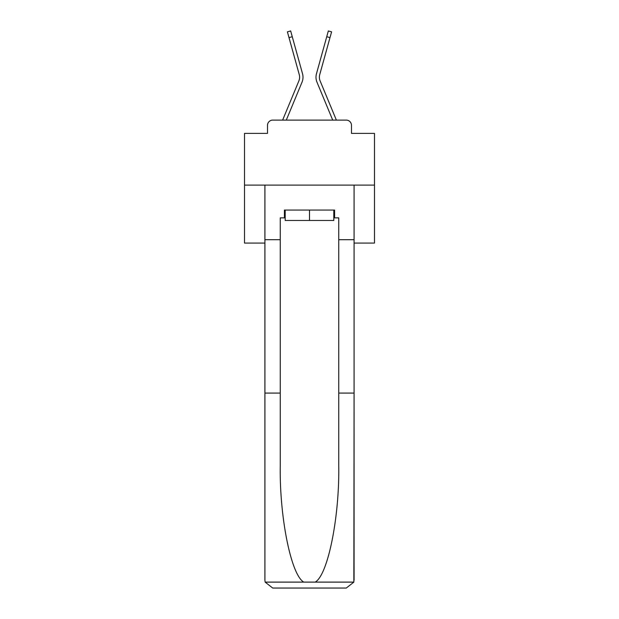 <?xml version="1.0" encoding="UTF-8"?>
<svg xmlns="http://www.w3.org/2000/svg" width="619" height="619" viewBox="0 0 619 619"><rect width="100%" height="100%" fill="white"/><g stroke="black" fill="none" stroke-linecap="round" stroke-linejoin="round"><path stroke-width="0.93" d="M267.516 125.317L267.516 133.379L267.516 125.317A5.2 5.2 0 0 1 272.716 120.117L282.659 120.117A16.38 16.38 0 0 1 283.061 119.041L298.884 80.911A9.618 9.618 0 0 0 299.271 74.651L287.402 31.855L290.659 30.95L292.261 36.714L289.003 37.612M354.083 243.081L374.487 243.081L374.487 133.379L351.484 133.379L351.484 125.317A5.2 5.2 0 0 0 346.284 120.117L272.716 120.117M374.487 185.104L244.513 185.104L244.513 133.379L267.516 133.379M244.513 185.104L244.513 243.081L264.917 243.081M286.28 120.117L302.01 82.203L286.28 120.117L302.01 82.203L286.28 120.117L302.01 82.203L286.28 120.117L302.01 82.203L286.28 120.117L302.01 82.203L286.28 120.117L302.01 82.203L286.28 120.117L302.01 82.203L286.28 120.117L302.01 82.203L286.28 120.117L302.01 82.203L286.28 120.117L302.01 82.203L286.28 120.117L302.01 82.203L286.28 120.117L302.01 82.203L286.28 120.117L302.01 82.203L286.28 120.117L302.01 82.203L286.28 120.117L302.01 82.203L286.28 120.117L302.01 82.203L286.28 120.117L302.01 82.203L286.28 120.117L302.01 82.203L286.28 120.117L302.01 82.203L286.28 120.117L289.22 120.117M329.78 120.117L332.72 120.117L316.99 82.203A12.999 12.999 0 0 1 316.471 73.754L328.341 30.95L331.598 31.855L329.997 37.612L326.739 36.714M320.116 80.911A9.618 9.618 0 0 1 319.729 74.651A9.618 9.618 0 0 0 320.116 80.911A9.618 9.618 0 0 1 319.729 74.651A9.618 9.618 0 0 0 320.116 80.911A9.618 9.618 0 0 1 319.729 74.651A9.618 9.618 0 0 0 320.116 80.911A9.618 9.618 0 0 1 319.729 74.651A9.618 9.618 0 0 0 320.116 80.911A9.618 9.618 0 0 1 319.729 74.651A9.618 9.618 0 0 0 320.116 80.911A9.618 9.618 0 0 1 319.729 74.651A9.618 9.618 0 0 0 320.116 80.911A9.618 9.618 0 0 1 319.729 74.651A9.618 9.618 0 0 0 320.116 80.911A9.618 9.618 0 0 1 319.729 74.651A9.618 9.618 0 0 0 320.116 80.911A9.618 9.618 0 0 1 319.729 74.651A9.618 9.618 0 0 0 320.116 80.911A9.618 9.618 0 0 1 319.729 74.651A9.618 9.618 0 0 0 320.116 80.911A9.618 9.618 0 0 1 319.729 74.651A9.618 9.618 0 0 0 320.116 80.911A9.618 9.618 0 0 1 319.729 74.651A9.618 9.618 0 0 0 320.116 80.911A9.618 9.618 0 0 1 319.729 74.651A9.618 9.618 0 0 0 320.116 80.911A9.618 9.618 0 0 1 319.729 74.651A9.618 9.618 0 0 0 320.116 80.911A9.618 9.618 0 0 1 319.729 74.651A9.618 9.618 0 0 0 320.116 80.911A9.618 9.618 0 0 1 319.729 74.651A9.618 9.618 0 0 0 320.116 80.911A9.618 9.618 0 0 1 319.729 74.651A9.618 9.618 0 0 0 320.116 80.911A9.618 9.618 0 0 1 319.729 74.651A9.618 9.618 0 0 0 320.116 80.911A9.618 9.618 0 0 1 319.729 74.651A9.618 9.618 0 0 0 320.116 80.911L335.939 119.041A16.38 16.38 0 0 1 336.341 120.117L346.284 120.117M351.484 133.379L351.484 125.317M298.884 80.911A9.618 9.618 0 0 0 299.271 74.651A9.618 9.618 0 0 1 298.884 80.911A9.618 9.618 0 0 0 299.271 74.651A9.618 9.618 0 0 1 298.884 80.911A9.618 9.618 0 0 0 299.271 74.651A9.618 9.618 0 0 1 298.884 80.911A9.618 9.618 0 0 0 299.271 74.651A9.618 9.618 0 0 1 298.884 80.911A9.618 9.618 0 0 0 299.271 74.651A9.618 9.618 0 0 1 298.884 80.911A9.618 9.618 0 0 0 299.271 74.651A9.618 9.618 0 0 1 298.884 80.911A9.618 9.618 0 0 0 299.271 74.651A9.618 9.618 0 0 1 298.884 80.911A9.618 9.618 0 0 0 299.271 74.651A9.618 9.618 0 0 1 298.884 80.911A9.618 9.618 0 0 0 299.271 74.651A9.618 9.618 0 0 1 298.884 80.911A9.618 9.618 0 0 0 299.271 74.651A9.618 9.618 0 0 1 298.884 80.911A9.618 9.618 0 0 0 299.271 74.651A9.618 9.618 0 0 1 298.884 80.911A9.618 9.618 0 0 0 299.271 74.651A9.618 9.618 0 0 1 298.884 80.911A9.618 9.618 0 0 0 299.271 74.651A9.618 9.618 0 0 1 298.884 80.911A9.618 9.618 0 0 0 299.271 74.651A9.618 9.618 0 0 1 298.884 80.911A9.618 9.618 0 0 0 299.271 74.651A9.618 9.618 0 0 1 298.884 80.911A9.618 9.618 0 0 0 299.271 74.651A9.618 9.618 0 0 1 298.884 80.911A9.618 9.618 0 0 0 299.271 74.651A9.618 9.618 0 0 1 298.884 80.911A9.618 9.618 0 0 0 299.271 74.651A9.618 9.618 0 0 1 298.884 80.911A9.618 9.618 0 0 0 299.271 74.651M333.803 217.865L334.585 217.865L334.585 210.065L284.415 210.065L284.415 217.865L280.252 217.865L280.252 393.08L264.917 393.08L264.917 580.251L265.141 582.115L272.716 588.05L346.284 588.05L353.859 582.115L354.083 393.08L354.083 580.251M326.53 588.05L346.284 588.05L326.53 588.05M280.252 393.08L280.252 465.798C279.448 517.453 291.185 575.33 303.836 582.115L315.164 582.115C327.815 575.33 339.552 517.453 338.748 465.798L338.748 217.865L334.585 217.865M264.917 580.251L264.917 185.104L354.083 185.104L354.083 239.7L338.748 239.7M280.252 239.7L264.917 239.7M354.083 239.7L354.083 393.08L338.748 393.08M284.415 217.865L285.197 217.865M285.197 210.065L285.197 220.465L333.803 220.465L333.803 210.065M309.5 210.065L309.5 220.465M332.72 120.117L316.99 82.203M302.01 82.203A12.999 12.999 0 0 0 302.529 73.754L292.261 36.714M319.729 74.651L329.997 37.612M265.141 582.115L303.836 582.115M315.164 582.115L353.859 582.115"/></g></svg>

